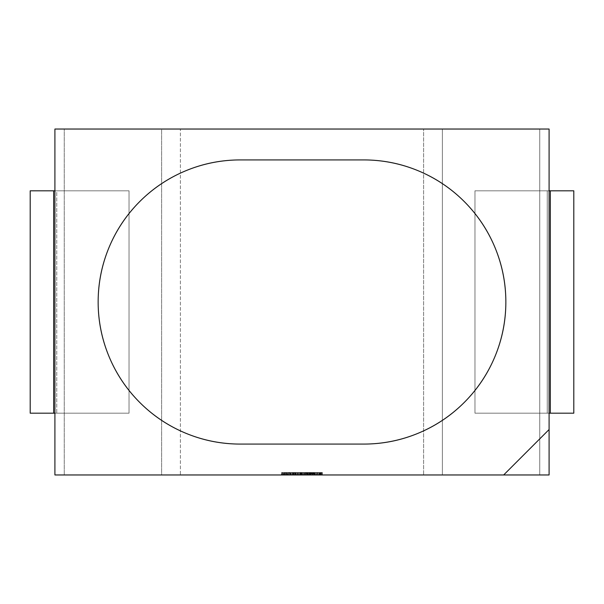 <?xml version="1.0" encoding="UTF-8"?>
<svg xmlns="http://www.w3.org/2000/svg" width="604" height="604" viewBox="0 0 604 604"><rect width="100%" height="100%" fill="white"/><g stroke="black" fill="none" stroke-linecap="round" stroke-linejoin="round"><path stroke-width="0.45" stroke-dasharray="3.02 2.27" d="M129.037 190.811L129.037 413.189L129.037 190.811L129.037 413.189L53.673 413.189L53.673 190.811L129.037 190.811L129.037 413.189L53.673 413.189L53.673 190.811L53.673 413.189L56.753 413.189L56.753 190.811L53.673 190.811L53.673 413.189L30.2 413.189L30.2 190.811L30.2 413.189L53.673 413.189L53.673 190.811L53.673 413.189L129.037 413.189L53.673 413.189L56.753 413.189L54.911 413.189L54.911 190.811L56.753 190.811L56.753 413.189L54.911 413.189L54.911 190.811L56.753 190.811L53.673 190.811L129.037 190.811L30.2 190.811L129.037 190.811M550.327 190.811L474.963 190.811L474.963 413.189L550.327 413.189L550.327 190.811L474.963 190.811L474.963 413.189L474.963 190.811L474.963 413.189L550.327 413.189L550.327 190.811L573.8 190.811L573.8 413.189L550.327 413.189L550.327 190.811L550.327 413.189L547.247 413.189L549.089 413.189L549.089 190.811L547.247 190.811L547.247 413.189L547.247 190.811L550.327 190.811L550.327 413.189L550.327 190.811L547.247 190.811L549.089 190.811L549.089 413.189L547.247 413.189L550.327 413.189L474.963 413.189L573.8 413.189L573.8 190.811L474.963 190.811L550.327 190.811M549.089 474.963L54.911 474.963L54.911 129.037L54.911 474.963L161.645 474.963L161.645 129.037L64.243 129.037L64.243 474.963L64.243 129.037L161.645 129.037L161.645 474.963L180.392 474.963L180.392 129.037L161.645 129.037L423.608 129.037L423.608 474.963L180.392 474.963L180.392 129.037L442.354 129.037L442.354 474.963L423.608 474.963L423.608 129.037L539.757 129.037L539.757 474.963L549.089 474.963L549.089 129.037L549.089 474.963M319.644 474.963L322.34 474.963L319.644 474.963L319.644 472.494L319.644 474.963L319.644 472.494L319.863 474.963L319.863 472.494L319.863 474.963L319.863 472.494L320.12 474.963L322.34 474.963L320.12 474.963L320.12 472.494L320.49 474.963L320.49 472.494L321.064 472.494L321.064 474.963L321.064 472.494L321.728 472.494L321.728 474.963L321.728 472.494L322.34 472.494L322.34 474.963L322.34 472.494L322.34 474.963L322.34 472.494L322.113 474.963L322.113 472.494L322.113 474.963L322.113 472.494L321.69 472.494L321.69 474.963L321.69 472.494L321.101 472.494L321.101 474.963L321.101 472.494L321.101 474.963L321.101 472.494L320.883 474.963L320.883 472.494L320.883 474.963L320.883 472.494L320.452 472.494L320.452 474.963L320.452 472.494L319.863 472.494L319.863 474.963L319.644 472.494L319.644 474.963M316.126 474.963L315.114 474.963L316.949 474.963L315.333 474.963L316.949 474.963L316.126 474.963L316.126 472.494L316.949 472.494L316.949 474.963L316.126 474.963L316.949 474.963L316.949 472.494L316.768 474.963L316.768 472.494L316.111 472.494L316.111 474.963L316.111 472.494L315.333 472.494L315.333 474.963L316.111 474.963L315.333 474.963L315.333 472.494L316.111 472.494L316.111 474.963L316.111 472.494L316.768 472.494L316.768 474.963L316.111 474.963L316.949 474.963L316.949 472.494L316.949 474.963L316.949 472.494L316.111 472.494L316.111 474.963L316.111 472.494L315.114 472.494L315.114 474.963L316.111 474.963L315.114 474.963L315.114 472.494L316.126 472.494L316.126 474.963M312.706 474.963L311.536 474.963L313.876 474.963L312.706 474.963L312.706 472.494L312.736 474.963L312.736 472.494L313.876 472.494L313.876 474.963L311.536 474.963L313.876 474.963L313.876 472.494L313.635 474.963L313.635 472.494L313.272 474.963L313.272 472.494L312.155 472.494L312.155 474.963L312.155 472.494L311.777 474.963L311.536 472.494L311.536 474.963L311.536 472.494L312.706 472.494L312.706 474.963L313.159 474.963L313.159 472.494L311.536 472.494L313.876 472.494L312.721 472.494L312.721 474.963L312.721 472.494L312.276 472.494L313.159 472.494L313.159 474.963L312.276 474.963L312.276 472.494L312.276 474.963L312.721 474.963M307.798 474.963L309.384 474.963L307.798 474.963L307.798 472.494L307.798 474.963L307.798 472.494L307.798 474.963L308.614 474.963L308.017 474.963L308.017 472.494L308.017 474.963L308.017 472.494L308.017 474.963L308.017 472.494L308.599 472.494L308.599 474.963L308.599 472.494L309.135 472.494L309.135 474.963L308.599 474.963L309.384 474.963L309.384 472.494L309.384 474.963L309.384 472.494L309.384 474.963L309.384 472.494L308.614 472.494L308.614 474.963L308.614 472.494L307.844 472.494L307.844 474.963L307.798 472.494L307.798 474.963L307.798 472.494L309.384 472.494L307.798 472.494M304.499 474.963L306.085 474.963L304.499 474.963L304.499 472.494L304.499 474.963L304.499 472.494L304.726 474.963L304.726 472.494L304.726 474.963L304.726 472.494L305.413 472.494L305.413 474.963L304.726 474.963L306.085 474.963L305.413 474.963L305.413 472.494L306.085 472.494L306.085 474.963L306.085 472.494L306.085 474.963L306.085 472.494L305.866 474.963L305.866 472.494L305.866 474.963L305.866 472.494L305.835 474.963L305.835 472.494L305.375 472.494L305.375 474.963L305.375 472.494L304.756 472.494L304.756 474.963L304.499 472.494L304.499 474.963M301.426 474.963L301.653 472.494L301.426 474.963M300.384 474.963L301.237 474.963L300.384 474.963L300.384 472.494L300.384 474.963L300.384 472.494L300.603 474.963L300.603 472.494L300.603 474.963L300.603 472.494L301.049 472.494L301.049 474.963L300.603 474.963L301.237 474.963L301.237 472.494L301.237 474.963L301.237 472.494L301.117 474.963L301.117 472.494L301.003 474.963L301.003 472.494L300.649 474.963L300.384 472.494L300.384 474.963M297.372 474.963L295.726 474.963L297.598 474.963L297.598 472.494L297.598 474.963L296.662 474.963L297.598 474.963L297.598 472.494L297.598 474.963L297.598 472.494L297.53 474.963L297.53 472.494L296.685 472.494L296.685 474.963L296.685 472.494L295.756 472.494L295.756 474.963L296.685 474.963L295.756 474.963L295.756 472.494L295.983 474.963L295.983 472.494L296.662 472.494L296.662 474.963L296.662 472.494L297.372 472.494L297.372 474.963L297.372 472.494L297.372 474.963L297.372 472.494L296.655 472.494L296.655 474.963L295.726 474.963L296.655 474.963L296.655 472.494L295.726 472.494L295.726 474.963L295.726 472.494L296.662 472.494L296.662 474.963L296.662 472.494L297.372 472.494L297.372 474.963L297.372 472.494L295.726 472.494L297.598 472.494L295.952 472.494L297.372 472.494L296.677 472.494L296.677 474.963L297.372 474.963L296.662 474.963L296.662 472.494L297.372 472.494L297.372 474.963L295.952 474.963L295.952 472.494L296.662 472.494L296.662 474.963L296.677 472.494L295.952 472.494L295.952 474.963L297.372 474.963M292.94 474.963L293.159 472.494L292.94 474.963M291.007 474.963L292.668 474.963L291.007 474.963L291.007 472.494L291.007 474.963L291.007 472.494L291.226 474.963L291.226 472.494L291.226 474.963L291.226 472.494L292.261 472.494L292.261 474.963L291.226 474.963L292.668 474.963L291.362 474.963L292.578 474.963L292.578 472.494L292.578 474.963L292.578 472.494L291.362 472.494L291.362 474.963L291.362 472.494L292.668 472.494L292.668 474.963L292.668 472.494L292.374 474.963L292.374 472.494L291.226 472.494L291.226 474.963L291.007 472.494L291.007 474.963M287.731 474.963L289.739 474.963L286.983 474.963L287.731 474.963L287.731 472.494L286.983 472.494L286.983 474.963L287.776 474.963L286.983 474.963L286.983 472.494L287.225 474.963L287.225 472.494L287.761 472.494L287.761 474.963L287.761 472.494L288.35 472.494L288.35 474.963L287.761 474.963L288.365 474.963L288.35 472.494L288.387 474.963L288.387 472.494L288.961 472.494L288.961 474.963L288.387 474.963L288.984 474.963L288.961 472.494L289.505 472.494L289.505 474.963L288.961 474.963L289.739 474.963L289.739 472.494L289.739 474.963L289.739 472.494L288.984 472.494L288.984 474.963L288.984 472.494L288.938 474.963L288.938 472.494L288.365 472.494L288.365 474.963L288.365 472.494L287.776 472.494L287.776 474.963L287.731 472.494L287.731 474.963M282.159 474.963L284.167 474.963L281.411 474.963L282.159 474.963L282.159 472.494L281.411 472.494L281.411 474.963L282.196 474.963L281.411 474.963L281.411 472.494L281.645 474.963L281.645 472.494L282.189 472.494L282.189 474.963L282.189 472.494L282.778 472.494L282.778 474.963L282.189 474.963L282.785 474.963L282.778 472.494L282.778 474.963L286.953 474.963L282.815 474.963L282.815 472.494L283.389 472.494L283.389 474.963L283.389 472.494L283.933 472.494L283.933 474.963L284.167 472.494L284.167 474.963L284.167 472.494L283.412 472.494L283.412 474.963L283.412 472.494L283.367 474.963L283.367 472.494L282.785 472.494L282.785 474.963L282.785 472.494L282.196 472.494L282.196 474.963L282.159 472.494L282.159 474.963M290.056 474.963L290.471 474.963L290.056 474.963L290.056 472.494L290.26 474.963L290.471 472.494L290.471 474.963L290.471 472.494L290.26 474.963L290.056 472.494L290.056 474.963M292.842 474.963L293.257 474.963L292.842 474.963L292.842 472.494L293.053 474.963L293.257 472.494L293.257 474.963L293.257 472.494L293.053 474.963L292.842 472.494L292.842 474.963M293.703 474.963L295.281 474.963L293.703 474.963L293.703 472.494L293.703 474.963L293.703 472.494L293.922 474.963L293.922 472.494L293.922 474.963L293.922 472.494L294.609 472.494L294.609 474.963L293.922 474.963L295.281 474.963L294.609 474.963L294.609 472.494L295.281 472.494L295.281 474.963L295.281 472.494L295.281 474.963L295.281 472.494L295.062 474.963L295.062 472.494L295.062 474.963L295.062 472.494L295.039 474.963L295.039 472.494L294.571 472.494L294.571 474.963L294.571 472.494L293.959 472.494L293.959 474.963L293.703 472.494L293.703 474.963M298.323 474.963L300.007 474.963L298.104 474.963L298.104 472.494L298.104 474.963L298.104 472.494L298.104 474.963L298.104 472.494L298.323 474.963L298.323 472.494L298.323 474.963L298.323 472.494L299.063 472.494L299.063 474.963L298.323 474.963L299.055 474.963L299.063 472.494L300.007 472.494L300.007 474.963L299.063 474.963L300.007 474.963L300.007 472.494L299.055 472.494L299.055 474.963L299.055 472.494L298.323 472.494L298.323 474.963L298.323 472.494L298.323 474.963L298.323 472.494L300.007 472.494L298.104 472.494L299.78 472.494L298.323 472.494L299.055 472.494L299.055 474.963L298.323 474.963L299.055 474.963L299.055 472.494L298.323 472.494L298.323 474.963L299.78 474.963L299.78 472.494L299.055 472.494L299.055 474.963L299.055 472.494L299.78 472.494L299.78 474.963L298.323 474.963M301.336 474.963L301.743 474.963L301.336 474.963L301.336 472.494L301.539 474.963L301.743 472.494L301.743 474.963L301.743 472.494L301.539 474.963L301.336 472.494L301.336 474.963M303.774 474.963L302.128 474.963L303.993 474.963L303.993 472.494L303.993 474.963L302.159 474.963L303.993 474.963L303.993 472.494L303.993 474.963L303.993 472.494L303.933 474.963L303.933 472.494L303.08 472.494L303.08 474.963L303.08 472.494L302.159 472.494L302.159 474.963L302.159 472.494L302.377 474.963L302.377 472.494L303.057 472.494L303.057 474.963L303.057 472.494L303.774 472.494L303.774 474.963L303.774 472.494L303.774 474.963L303.774 472.494L303.049 472.494L303.049 474.963L303.774 474.963L303.057 474.963L303.049 472.494L302.128 472.494L302.128 474.963L303.049 474.963L302.128 474.963L302.128 472.494L303.057 472.494L303.057 474.963L303.057 472.494L303.774 472.494L303.774 474.963L303.774 472.494L302.128 472.494L303.993 472.494L302.347 472.494L303.774 472.494L303.08 472.494L303.08 474.963L303.774 474.963L303.065 474.963L303.065 472.494L303.774 472.494L303.774 474.963L302.347 474.963L302.347 472.494L303.065 472.494L303.065 474.963L302.347 474.963L303.08 474.963L303.08 472.494L302.347 472.494L302.347 474.963L303.774 474.963M306.817 474.963L307.353 474.963L306.817 474.963L306.817 472.494L306.817 474.963L306.817 472.494L307.036 474.963L307.353 472.494L307.353 474.963L307.353 472.494L307.353 474.963L307.353 472.494L307.036 474.963L307.036 472.494L307.036 474.963L307.036 472.494L306.817 474.963L306.5 472.494L306.817 474.963M310.509 474.963L309.761 474.963L310.509 474.963L310.509 472.494L309.761 472.494L309.761 474.963L310.509 474.963L309.761 474.963L309.761 472.494L309.973 474.963L309.973 472.494L310.509 472.494L310.509 474.963L310.509 472.494L311 472.494L311 474.963L310.509 474.963L310.984 474.963L311 472.494L311.188 474.963L309.92 474.963L310.909 474.963L310.909 472.494L310.464 472.494L310.464 474.963L310.464 472.494L310.056 472.494L310.056 474.963L309.92 472.494L309.92 474.963L309.92 472.494L310.531 472.494L310.531 474.963L310.531 472.494L311.188 472.494L311.188 474.963L311.188 472.494L310.984 474.963L310.984 472.494L310.501 472.494L310.501 474.963L310.139 472.494L310.139 474.963L311.219 474.963L310.139 474.963L310.139 472.494L310.305 474.963L310.305 472.494L310.637 474.963L310.637 472.494L311.219 472.494L311.219 474.963L311.219 472.494L310.509 472.494L310.509 474.963M314.291 474.963L314.707 474.963L314.291 474.963L314.291 472.494L314.495 474.963L314.707 472.494L314.707 474.963L314.707 472.494L314.495 474.963L314.291 472.494L314.291 474.963M317.583 474.963L319.199 474.963L317.583 474.963L317.583 472.494L318.27 472.494L318.27 474.963L317.334 474.963L318.27 474.963L318.27 472.494L318.957 472.494L318.957 474.963L318.27 474.963L319.199 474.963L319.199 472.494L319.199 474.963L319.199 472.494L318.27 472.494L318.27 474.963L318.27 472.494L317.334 472.494L317.583 474.963M549.089 129.037L539.757 129.037L539.757 474.963L442.354 474.963L442.354 129.037L549.089 129.037M185.858 170.736C203.261 163.525 221.389 159.924 240.226 159.924L363.774 159.924L240.226 159.924A142.076 142.076 0 0 0 98.15 302A142.076 142.076 0 0 0 240.226 444.076L363.774 444.076A142.076 142.076 0 0 0 505.85 302A142.076 142.076 0 0 0 363.774 159.924C382.611 159.924 400.739 163.525 418.142 170.736L418.142 170.736M139.766 201.54C126.44 214.858 116.172 230.222 108.962 247.632C101.751 265.035 98.15 283.163 98.15 302C98.15 320.837 101.751 338.965 108.962 356.368C116.172 373.778 126.44 389.142 139.766 402.46M185.851 433.257L185.858 433.264C203.261 440.475 221.389 444.076 240.226 444.076L363.774 444.076C382.611 444.076 400.739 440.475 418.142 433.264M464.234 402.46C477.56 389.142 487.828 373.778 495.038 356.368C502.249 338.965 505.85 320.837 505.85 302C505.85 283.163 502.249 265.035 495.038 247.632C487.828 230.222 477.56 214.858 464.234 201.54M281.411 472.494L284.167 472.494L281.411 472.494M284.197 474.963L284.945 474.963L284.945 472.494L284.197 472.494L284.197 474.963M284.975 474.963L284.431 474.963L284.431 472.494L284.975 472.494L284.975 474.963L284.975 472.494L285.564 472.494L285.564 474.963L284.975 474.963L285.571 474.963L285.564 472.494L285.601 474.963L286.198 474.963L285.601 474.963L285.601 472.494L286.175 472.494L286.175 474.963L286.175 472.494L286.719 472.494L286.719 474.963L286.175 474.963L286.953 474.963L286.953 472.494L286.953 474.963L286.953 472.494L286.198 472.494L286.198 474.963L286.198 472.494L286.153 474.963L286.153 472.494L285.571 472.494L285.571 474.963L285.571 472.494L284.982 472.494L284.982 474.963L284.945 472.494L284.982 474.963M284.197 472.494L286.953 472.494L284.197 472.494M286.983 472.494L289.739 472.494L286.983 472.494M291.007 472.494L292.668 472.494L291.007 472.494M293.703 472.494L295.281 472.494L293.703 472.494M300.384 472.494L301.237 472.494L300.384 472.494M304.499 472.494L306.085 472.494L304.499 472.494M306.817 472.494L307.353 472.494L306.817 472.494M308.032 474.963L308.032 472.494M309.761 472.494L311.219 472.494L309.761 472.494M316.949 472.494L315.114 472.494L316.949 472.494M318.27 472.494L317.334 472.494L319.199 472.494L317.553 472.494L318.98 472.494L318.27 472.494L318.27 474.963L318.98 474.963L318.98 472.494L318.27 472.494L318.98 472.494L318.98 474.963L318.27 474.963L318.27 472.494L318.27 474.963L317.553 474.963L317.553 472.494L318.27 472.494L317.553 472.494L317.553 474.963L318.27 474.963L318.27 472.494M318.98 474.963L317.553 474.963L318.98 474.963M319.644 472.494L322.34 472.494L319.644 472.494"/><path stroke-width="0.91" d="M54.911 190.811L53.673 190.811L53.673 413.189L54.911 413.189L53.673 413.189L53.673 190.811L30.2 190.811L30.2 413.189L53.673 413.189L30.2 413.189L30.2 190.811L54.911 190.811M573.8 413.189L573.8 190.811L550.327 190.811L550.327 413.189L573.8 413.189L573.8 190.811L550.327 190.811L550.327 413.189L549.089 413.189L573.8 413.189M549.089 190.811L550.327 190.811L549.089 190.811M54.911 474.963L549.089 474.963L549.089 429.535L503.661 474.963L54.911 474.963L54.911 129.037L549.089 129.037L549.089 429.535L549.089 129.037L54.911 129.037L54.911 474.963M240.226 159.924C221.389 159.924 203.261 163.525 185.858 170.736C168.448 177.946 153.084 188.214 139.766 201.54C126.44 214.858 116.172 230.222 108.962 247.632C101.751 265.035 98.15 283.163 98.15 302C98.15 320.837 101.751 338.965 108.962 356.368C116.172 373.778 126.44 389.142 139.766 402.46C153.084 415.786 168.448 426.054 185.858 433.264C203.261 440.475 221.389 444.076 240.226 444.076L363.774 444.076C382.611 444.076 400.739 440.475 418.142 433.264C435.552 426.054 450.916 415.786 464.234 402.46C477.56 389.142 487.828 373.778 495.038 356.368C502.249 338.965 505.85 320.837 505.85 302C505.85 283.163 502.249 265.035 495.038 247.632C487.828 230.222 477.56 214.858 464.234 201.54C450.916 188.214 435.552 177.946 418.142 170.736C400.739 163.525 382.611 159.924 363.774 159.924L240.226 159.924L363.774 159.924A142.076 142.076 0 0 1 505.85 302A142.076 142.076 0 0 1 363.774 444.076L240.226 444.076A142.076 142.076 0 0 1 98.15 302A142.076 142.076 0 0 1 240.226 159.924M185.858 170.736C168.448 177.946 153.084 188.214 139.766 201.54M139.766 402.46C153.084 415.786 168.448 426.054 185.858 433.264M418.142 433.264C435.552 426.054 450.916 415.786 464.234 402.46M464.234 201.54C450.916 188.214 435.552 177.946 418.142 170.736M503.661 474.963L549.089 474.963L549.089 429.535L503.661 474.963"/></g></svg>
